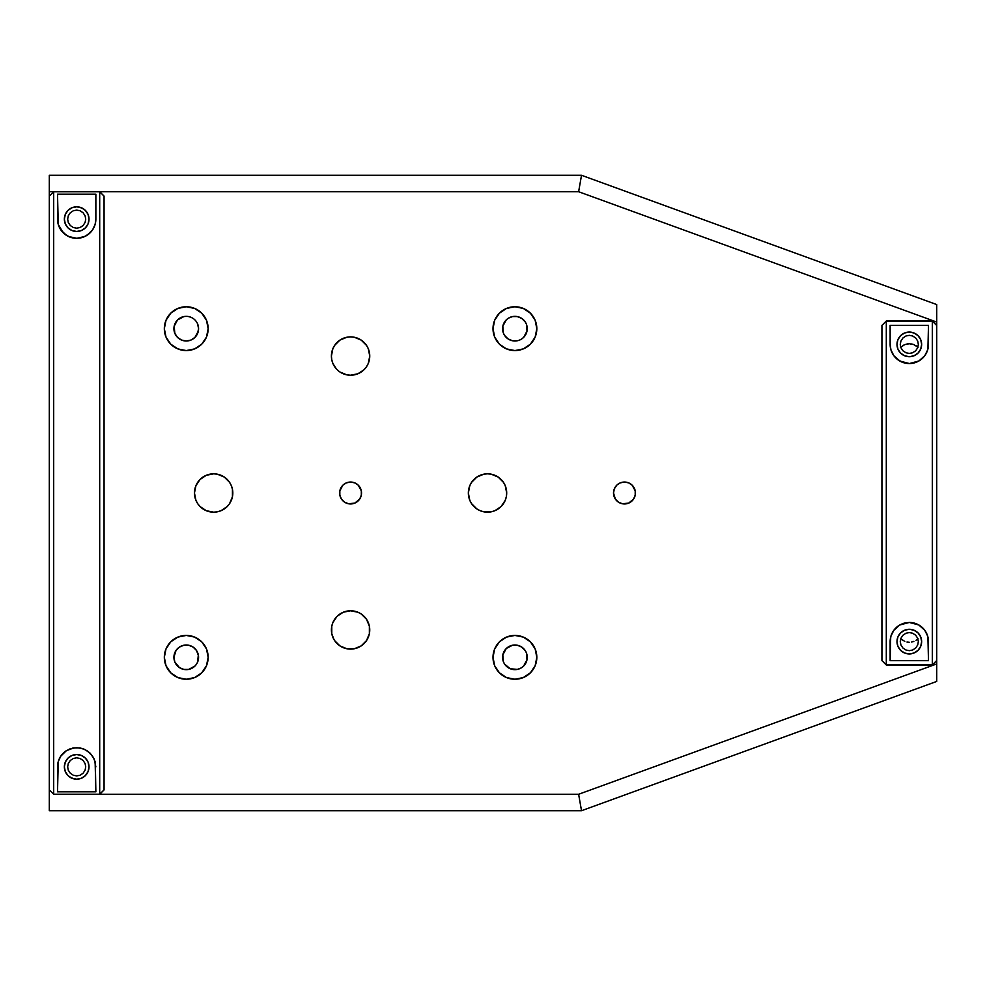 <?xml version="1.0" encoding="UTF-8"?>
<svg xmlns="http://www.w3.org/2000/svg" width="986" height="986" viewBox="0 0 986 986"><rect width="100%" height="100%" fill="white"/><g stroke="black" fill="none" stroke-linecap="round" stroke-linejoin="round"><path stroke-width="1.48" d="M76.686 231.464A12.325 12.325 0 0 1 64.361 219.138A12.325 12.325 0 0 1 76.686 206.814L81.407 207.75L85.4 210.425L88.074 214.43L89.011 219.138L88.074 223.859L85.4 227.852L81.407 230.527L76.686 231.464L71.978 230.527L67.972 227.852L65.298 223.859L64.361 219.138L65.298 214.43L67.972 210.425L71.978 207.75L76.686 206.814A12.325 12.325 0 0 1 89.011 219.138A12.325 12.325 0 0 1 76.686 231.464M76.686 779.187A12.325 12.325 0 0 1 64.361 766.861A12.325 12.325 0 0 1 76.686 754.537L71.978 755.473L67.972 758.148L65.298 762.141L64.361 766.861L65.298 771.57L67.972 775.575L71.978 778.25L76.686 779.187L81.407 778.25L85.4 775.575L88.074 771.57L89.011 766.861L88.074 762.141L85.4 758.148L81.407 755.473L76.686 754.537A12.325 12.325 0 0 1 89.011 766.861A12.325 12.325 0 0 1 76.686 779.187M58.051 762.351L57.521 791.832L95.864 791.832L57.521 791.832L58.236 761.636L60.787 756.151L66.345 750.716A19.178 19.178 0 0 0 57.521 766.861L58.236 761.636L60.787 756.151L66.345 750.716L70.881 748.584L76.686 747.684L82.479 748.584L87.002 750.691L92.548 756.089L95.124 761.611L95.864 791.832L95.322 762.326M63.104 753.329L66.198 750.814M69.02 749.286L69.809 748.966M72.311 748.189L73.247 748.004M80.125 748.004L81.062 748.189M83.563 748.966L84.352 749.286M87.175 750.814L90.256 753.304L94.126 758.875L95.864 766.861M99.697 191.777L99.697 794.223L104.072 789.848L104.072 196.152L99.697 191.777L53.688 191.777L53.688 794.223L99.697 794.223L99.697 191.777L53.688 191.777L49.3 196.152L49.3 789.848L53.688 794.223L99.697 794.223L104.072 789.848L104.072 196.152L99.697 191.777M95.322 223.637L95.864 219.138L95.137 224.34L92.635 229.787L90.342 232.61L85.042 236.393L76.846 238.316L68.564 236.504A19.178 19.178 0 0 0 95.864 219.138L95.137 224.34L92.61 229.824L87.113 235.223L82.614 237.379L76.846 238.316L71.017 237.453L66.456 235.358L60.861 229.972L58.248 224.401L57.521 219.138A19.178 19.178 0 0 0 68.552 236.504M68.564 236.504L63.178 232.745L58.248 224.401L57.521 194.168L95.864 194.168L95.864 219.138L95.864 194.168L57.521 194.168L58.063 223.686M58.815 226.065L59.074 226.706M63.129 232.696L66.247 235.223M69.057 236.726L69.821 237.047M72.311 237.811L73.297 238.008M80.186 237.996L81.025 237.811M83.588 237.034L84.377 236.702M87.236 235.149L90.293 232.659M66.345 750.716L73.679 747.93L79.693 747.918L84.919 749.545L90.256 753.304M83.539 777.104L81.407 778.25M74.283 778.952L69.846 777.104M67.972 775.575L66.444 773.702M64.595 769.265L64.361 766.861M79.09 207.048L83.539 208.896M85.4 210.425L86.941 212.298M88.777 216.735L89.011 219.138M67.972 227.852L66.444 225.991M69.846 208.896L71.978 207.75M53.688 794.223L53.688 191.777L49.3 196.152L49.3 789.848L53.688 794.223M890.703 637.005L890.136 660.669L928.479 660.669L890.136 660.669L890.136 641.615L890.937 636.143L893.797 630.35L899.737 625.001A19.178 19.178 0 0 0 890.136 641.615L890.937 636.143L893.797 630.35L899.737 625.001L909.314 622.449L914.429 623.14L918.841 624.988L924.782 630.3A19.178 19.178 0 0 0 909.326 622.449L918.841 624.988L924.782 630.3L927.678 636.118L928.479 641.615A19.178 19.178 0 0 0 924.794 630.313L927.678 636.118L928.479 641.615L928.479 660.669L927.912 636.981M909.314 356.71A12.325 12.325 0 0 1 896.989 344.385A12.325 12.325 0 0 1 909.314 332.06A12.325 12.325 0 0 1 921.639 344.385A12.325 12.325 0 0 1 909.314 356.71L904.593 355.761L900.6 353.099L897.926 349.093L896.989 344.385L897.926 339.665L900.6 335.659L904.593 332.997L909.314 332.06L914.022 332.997L918.028 335.659L920.702 339.665L921.639 344.385L920.702 349.093L918.028 353.099L914.022 355.761L909.314 356.71M909.314 653.94A12.325 12.325 0 0 1 896.989 641.615A12.325 12.325 0 0 1 909.314 629.29A12.325 12.325 0 0 1 921.639 641.615A12.325 12.325 0 0 1 909.314 653.94L914.022 653.003L918.028 650.341L920.702 646.335L921.639 641.615L920.702 636.907L918.028 632.901L914.022 630.239L909.314 629.29L904.593 630.239L900.6 632.901L897.926 636.907L896.989 641.615L897.926 646.335L900.6 650.341L904.593 653.003L909.314 653.94M881.928 325.466L881.928 660.534L886.303 664.909L886.303 321.091L881.928 325.466L881.928 660.534L886.303 664.909L932.312 664.909L936.7 660.534L936.7 325.466L936.7 660.534L932.312 664.909L932.312 321.091L932.312 664.909L886.303 664.909L886.303 321.091L881.928 325.466M891.43 634.713L891.726 633.973M893.033 631.496L893.526 630.732M895.042 628.809L896.003 627.823M897.26 626.702L899.22 625.321M900.501 624.594L903.361 623.399M905.111 622.918L905.961 622.745M912.666 622.745L913.504 622.905M915.23 623.386L918.089 624.582M919.383 625.309L921.331 626.677M922.613 627.811L923.574 628.809M925.078 630.72L925.595 631.508M926.889 633.961L927.197 634.725M936.7 325.466L932.312 321.091L886.303 321.091L932.312 321.091L936.7 325.466M918.028 632.901L919.556 634.774M899.059 634.774L900.6 632.901M927.925 348.982L928.479 325.331L890.136 325.331L890.136 344.385A19.178 19.178 0 0 0 909.314 363.551A19.178 19.178 0 0 0 928.479 344.385L927.69 349.845L924.843 355.626L918.927 360.962L909.425 363.551L899.836 361.049L893.858 355.724L890.95 349.907L890.136 344.385L890.715 349.032M891.418 351.275L891.738 352.051M893.02 354.492L893.55 355.293M895.042 357.178L896.027 358.201M897.322 359.335L899.281 360.716M901.943 362.084L896.397 358.547L893.858 355.724L890.95 349.907L890.136 344.385L890.136 325.331L928.479 325.331L928.479 344.385L927.69 349.845L924.843 355.626L918.927 360.962L914.54 362.823L909.425 363.551L902.067 362.133M905.136 363.094L905.986 363.267M912.691 363.255L913.517 363.082M915.328 362.589L918.163 361.381M919.42 360.666L921.38 359.274M922.637 358.165L923.562 357.203M925.102 355.256L925.583 354.516M926.902 352.014L927.197 351.287M900.6 353.099L899.059 351.226M919.556 351.226L918.028 353.099M899.737 625.001L904.15 623.152L909.314 622.449M514.914 306.757A21.914 21.914 0 0 1 536.828 328.671A21.914 21.914 0 0 1 514.914 350.572L523.295 348.908L530.406 344.163L535.151 337.052L536.828 328.671L535.151 320.277L530.406 313.178L523.295 308.421L514.914 306.757L506.521 308.421L499.421 313.178L494.664 320.277L493 328.671L494.664 337.052L499.421 344.163L506.521 348.908L514.914 350.572A21.914 21.914 0 0 1 493 328.671A21.914 21.914 0 0 1 514.914 306.757M514.914 635.428A21.914 21.914 0 0 1 536.828 657.329A21.914 21.914 0 0 1 514.914 679.243L523.295 677.579L530.406 672.822L535.151 665.723L536.828 657.329L535.151 648.948L530.406 641.837L523.295 637.092L514.914 635.428L506.521 637.092L499.421 641.837L494.664 648.948L493 657.329L494.664 665.723L499.421 672.822L506.521 677.579L514.914 679.243A21.914 21.914 0 0 1 493 657.329A21.914 21.914 0 0 1 514.914 635.428M186.243 635.428A21.914 21.914 0 0 1 208.157 657.329A21.914 21.914 0 0 1 186.243 679.243L194.624 677.579L201.736 672.822L206.493 665.723L208.157 657.329L206.493 648.948L201.736 641.837L194.624 637.092L186.243 635.428L177.862 637.092L170.751 641.837L166.005 648.948L164.329 657.329L166.005 665.723L170.751 672.822L177.862 677.579L186.243 679.243A21.914 21.914 0 0 1 164.329 657.329A21.914 21.914 0 0 1 186.243 635.428M186.243 306.757A21.914 21.914 0 0 1 208.157 328.671A21.914 21.914 0 0 1 186.243 350.572L194.624 348.908L201.736 344.163L206.493 337.052L208.157 328.671L206.493 320.277L201.736 313.178L194.624 308.421L186.243 306.757L177.862 308.421L170.751 313.178L166.005 320.277L164.329 328.671L166.005 337.052L170.751 344.163L177.862 348.908L186.243 350.572A21.914 21.914 0 0 1 164.329 328.671A21.914 21.914 0 0 1 186.243 306.757L190.52 307.176M468.35 493L469.804 500.333L471.579 503.649L476.867 508.936L480.182 510.711L483.781 511.808L491.262 511.808L494.861 510.711L501.073 506.557L505.239 500.333L506.323 496.734L506.693 493L505.239 485.667L503.464 482.351L498.176 477.064L491.262 474.192L487.528 473.822A19.178 19.178 0 0 1 506.693 493A19.178 19.178 0 0 1 487.528 512.178A19.178 19.178 0 0 1 468.35 493A19.178 19.178 0 0 1 487.528 473.822L483.781 474.192L476.867 477.064L471.579 482.351L469.804 485.667L468.35 493L468.72 489.266M194.464 493L195.918 500.333L197.693 503.649L200.072 506.557L206.296 510.711L213.629 512.178L217.376 511.808L220.975 510.711L227.187 506.557L229.578 503.649L232.437 496.734L232.437 489.266L231.34 485.667L229.578 482.351L224.29 477.064L217.376 474.192L213.629 473.822A19.178 19.178 0 0 1 232.807 493A19.178 19.178 0 0 1 213.629 512.178A19.178 19.178 0 0 1 194.464 493A19.178 19.178 0 0 1 213.629 473.822L206.296 475.289L200.072 479.442L195.918 485.667L194.464 493L194.834 489.266M364.13 616.386L366.521 619.294L361.233 614.007L357.918 612.232L350.572 610.778A19.178 19.178 0 0 1 369.75 629.943A19.178 19.178 0 0 1 350.572 649.121A19.178 19.178 0 0 1 331.407 629.943A19.178 19.178 0 0 1 350.572 610.778L343.239 612.232L337.335 616.09M369.38 352.31L369.75 356.057L368.296 348.724L366.521 345.408L361.233 340.108L354.319 337.249L350.572 336.879A19.178 19.178 0 0 1 369.75 356.057A19.178 19.178 0 0 1 350.572 375.222A19.178 19.178 0 0 1 331.407 356.057A19.178 19.178 0 0 1 350.572 336.879L346.838 337.249L339.923 340.108L334.636 345.408L332.861 348.724L331.407 356.057L331.777 359.791L332.861 363.39L336.312 368.863M342.832 485.248L339.837 490.868L339.837 495.132L341.464 499.089L344.496 502.108L348.44 503.747L354.775 503.119L359.693 499.089L361.32 495.132L361.32 490.868L358.325 485.248L354.775 482.881L350.572 482.043A10.957 10.957 0 0 1 361.529 493A10.957 10.957 0 0 1 350.572 503.957A10.957 10.957 0 0 1 339.628 493A10.957 10.957 0 0 1 350.572 482.043L346.382 482.881L343.14 484.952M616.718 485.248L614.34 488.81L613.514 493L615.363 499.089L618.382 502.108L622.326 503.747L628.661 503.119L633.579 499.089L635.206 495.132L635.206 490.868L632.211 485.248L628.661 482.881L624.471 482.043A10.957 10.957 0 0 1 635.428 493A10.957 10.957 0 0 1 624.471 503.957A10.957 10.957 0 0 1 613.514 493A10.957 10.957 0 0 1 624.471 482.043L620.28 482.881L617.026 484.952M523.628 319.957L525.156 321.818L521.754 318.416L517.317 316.58L512.51 316.58L514.914 316.346A12.325 12.325 0 0 1 527.239 328.671A12.325 12.325 0 0 1 514.914 340.996A12.325 12.325 0 0 1 502.589 328.671A12.325 12.325 0 0 1 514.914 316.346L517.736 316.666M506.2 666.043L504.659 664.182L510.193 668.718L517.317 669.42L514.914 669.654A12.325 12.325 0 0 1 502.589 657.329A12.325 12.325 0 0 1 514.914 645.004A12.325 12.325 0 0 1 527.239 657.329A12.325 12.325 0 0 1 514.914 669.654L512.202 669.358M174.152 659.733L173.918 657.329L174.855 662.05L179.403 667.584L183.84 669.42L188.646 669.42L186.243 669.654A12.325 12.325 0 0 1 173.918 657.329A12.325 12.325 0 0 1 186.243 645.004A12.325 12.325 0 0 1 198.568 657.329A12.325 12.325 0 0 1 186.243 669.654L183.384 669.321M186.243 316.346A12.325 12.325 0 0 1 198.568 328.671A12.325 12.325 0 0 1 186.243 340.996A12.325 12.325 0 0 1 173.918 328.671A12.325 12.325 0 0 1 186.243 316.346L183.84 316.58L186.243 316.346M183.84 340.749L181.523 340.059L186.243 340.996L190.964 340.059L188.646 340.749M174.152 331.074L174.152 326.267L174.855 333.379L177.529 337.385L181.523 340.059M193.096 318.416L191.025 317.307M196.497 321.818L195.438 320.45M197.631 323.95L198.568 328.671L197.631 323.95M198.334 331.074L194.957 337.385L197.631 333.379L198.568 328.671M181.523 645.941L183.84 645.251L179.403 647.087L176.001 650.489L173.918 657.329L174.337 654.162M194.957 648.615L196.497 650.489L193.096 647.087L188.646 645.251L191.629 646.249M198.334 659.733L197.631 662.05L198.334 654.926L196.497 650.489L198.457 655.628M197.631 662.05L196.497 664.182L197.631 662.05M188.646 669.42L194.957 666.043L192.751 667.805M504.659 650.489L506.2 648.615L502.823 654.926L503.427 661.816M510.193 645.941L512.51 645.251L506.447 648.381M523.628 648.615L525.156 650.489L521.754 647.087L517.317 645.251L520.14 646.175M525.156 664.182L523.628 666.043L527.005 659.733L526.536 653.237M517.317 669.42L521.224 667.916M506.2 337.385L504.659 335.511L508.061 338.913L512.51 340.749L509.75 339.862M504.659 321.818L506.2 319.957L502.823 326.267L503.328 332.874M512.51 316.58L508.493 318.145M525.156 335.511L523.628 337.385L527.005 331.074L526.462 324.357M519.622 340.059L521.421 339.135M337.027 369.614L339.406 371.636M354.319 337.249L355.539 337.532M366.521 345.408L367.174 346.456M368.296 363.39L366.521 366.706L368.296 363.39L369.75 356.057M339.923 371.993L346.838 374.865L350.572 375.222L357.918 373.768L363.822 369.91M337.027 616.386L332.861 622.61L331.777 626.209L331.777 633.69L333.983 639.544M332.861 622.61L333.367 621.5M936.7 304.563L936.7 325.38L932.312 320.992L886.303 320.992L881.928 325.38L886.303 320.992L932.312 320.992L936.7 325.38L936.7 322.052L578.622 191.728L581.518 175.286L49.3 175.286L49.3 196.103L49.3 191.728L53.688 191.728L49.3 191.728L49.3 175.286L581.518 175.286L936.7 304.563L581.518 175.286L578.622 191.728L936.7 322.052L936.7 304.563M936.7 660.62L936.7 681.437L581.518 810.714L936.7 681.437L936.7 663.948L578.622 794.272L936.7 663.948L936.7 660.62L932.312 665.008L936.7 660.62M49.3 810.714L581.518 810.714L578.622 794.272L99.697 794.272L578.622 794.272L581.518 810.714L49.3 810.714L49.3 794.272L49.3 810.714M49.3 789.897L49.3 794.272L49.3 789.897L53.688 794.272L99.697 794.272L104.072 789.897L99.697 794.272L53.688 794.272L49.3 789.897M916.031 640.271L918.028 638.657M911.656 642.046L913.849 641.405M906.972 642.046L909.314 642.268M902.584 640.271L900.723 638.792M99.697 191.728L578.622 191.728L53.688 191.728L49.3 196.103L53.688 191.728L99.697 191.728L104.072 196.103L99.697 191.728M918.028 347.343L913.849 344.595L909.314 343.732L904.778 344.595L900.6 347.343M900.6 638.657L904.778 641.405M364.13 369.614L366.521 366.706M334.636 640.592L339.923 645.892L346.838 648.751L354.319 648.751L361.233 645.892L366.521 640.592L369.38 633.69L369.38 626.209L366.521 619.294M902.584 345.729L904.778 344.595M906.972 343.954L909.314 343.732M911.656 343.954L913.849 344.595M916.031 345.729L917.892 347.208M164.748 332.935L164.329 328.671M183.84 316.58L177.529 319.957L174.152 326.267M190.964 340.059L194.957 337.385M190.964 317.282L188.646 316.58M170.751 672.822L170.023 672.058M164.748 661.606L164.329 657.329M190.52 678.824L186.243 679.243M188.646 645.251L183.84 645.251M194.957 666.043L196.497 664.182M510.637 678.824L509.935 678.676M493 657.329L493.419 653.065M523.295 677.579L522.679 677.826M517.317 645.251L512.51 645.251M503.526 662.05L504.659 664.182M521.754 667.584L523.628 666.043M526.302 652.621L525.156 650.489M493 328.671L493.419 324.394M506.521 308.421L507.42 308.076M519.191 307.176L519.893 307.324M508.061 318.416L506.2 319.957M503.526 333.379L504.659 335.511M512.51 340.749L517.317 340.749M521.754 338.913L523.628 337.385M526.302 323.95L525.156 321.818M909.314 335.339L912.642 335.98L915.698 337.988L917.719 341.057L918.348 344.385L917.719 347.701L915.698 350.769L912.642 352.778L909.314 353.419L905.986 352.778L902.917 350.769L900.908 347.701L900.267 344.385L900.908 341.057L902.917 337.988L905.986 335.98L909.314 335.339M881.928 660.62L886.303 665.008L932.312 665.008L886.303 665.008L881.928 660.62M909.314 632.581L912.642 633.222L915.698 635.23L917.719 638.299L918.348 641.615L917.719 644.943L915.698 648.012L912.642 650.02L909.314 650.661L905.986 650.02L902.917 648.012L900.908 644.943L900.267 641.615L900.908 638.299L902.917 635.23L905.986 633.222L909.314 632.581M76.686 228.185L73.358 227.544L70.302 225.535L68.28 222.466L67.652 219.138L68.28 215.811L70.302 212.754L73.358 210.733L76.686 210.104L80.014 210.733L83.083 212.754L85.092 215.811L85.733 219.138L85.092 222.466L83.083 225.535L80.014 227.544L76.686 228.185M76.686 775.896L73.358 775.267L70.302 773.246L68.28 770.189L67.652 766.861L68.28 763.534L70.302 760.465L73.358 758.456L76.686 757.815L80.014 758.456L83.083 760.465L85.092 763.534L85.733 766.861L85.092 770.189L83.083 773.246L80.014 775.267L76.686 775.896"/></g></svg>
